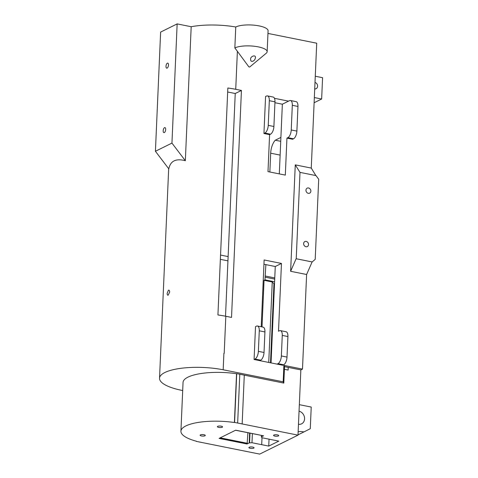 <?xml version="1.0" encoding="UTF-8"?>
<svg xmlns="http://www.w3.org/2000/svg" width="478" height="478" viewBox="0 0 478 478"><rect width="100%" height="100%" fill="white"/><g stroke="black" fill="none" stroke-linecap="round" stroke-linejoin="round"><path stroke-width="0.72" d="M168.812 168.883L155.422 151.269L171.949 143.095L185.339 160.704C175.874 158.23 170.365 160.955 168.812 168.883M185.339 160.704L191.188 26.714L177.153 23.9L160.626 32.08L155.422 151.269M177.153 23.9L171.949 143.095M182.698 390.532L180.917 390.173A43.229 12.649 2.5 0 1 159.532 378.229A43.229 12.649 2.5 0 1 223.178 369.781L223.889 353.344L223.178 369.781L283.179 381.814L283.896 365.377L302.484 369.112L300.853 369.918L298.003 435.147L242.161 423.944A39.907 11.675 -177.5 0 0 237.662 423.042L234.59 422.427L236.718 373.635L239.795 374.25A39.907 11.675 -177.5 0 1 244.288 375.152L283.812 383.081A68.605 20.076 -177.5 0 0 283.179 381.814M191.188 26.714A43.229 12.649 2.5 0 1 197.844 25.734A43.229 12.649 -177.5 0 1 235.762 27.001L234.847 47.955L237.1 50.919M168.441 290.2L167.163 293.295C167.139 294.777 167.491 295.386 168.226 295.129L169.642 292.064C169.618 290.57 169.218 289.949 168.441 290.2L168.848 290.134M167.832 295.195L168.226 295.129M315.833 175.557L311.262 168.077L316.717 43.205L267.955 33.424M224.194 353.403A43.229 12.649 2.5 0 0 223.895 353.344L224.194 353.403L225.819 316.269A43.229 12.649 -177.5 0 0 225.52 316.209A43.229 12.649 -177.5 0 0 217.932 314.972L227.845 88.006A43.229 12.649 -177.5 0 1 235.427 89.243A43.229 12.649 -177.5 0 1 235.726 89.302L237.387 51.307L248.895 66.902L249.677 67.034L248.895 66.902M236.718 373.635L236.538 373.724A39.907 11.675 -177.5 0 0 183.05 382.424L180.923 431.216A39.907 11.675 -177.5 0 0 196.524 441.266L196.297 441.206M164.54 127.656A2.581 1.159 -78.7 0 0 163.225 130.321A2.581 1.159 -78.7 0 0 163.924 132.651A2.581 1.159 -78.7 0 0 165.567 130.351A2.581 1.159 -78.7 0 0 164.94 127.59A2.581 1.159 -78.7 0 0 164.54 127.656M167.354 63.18A2.581 1.159 -78.7 0 0 166.039 65.845A2.581 1.159 -78.7 0 0 166.738 68.175A2.581 1.159 -78.7 0 0 168.381 65.874A2.581 1.159 -78.7 0 0 167.754 63.114A2.581 1.159 -78.7 0 0 167.354 63.18M227.94 260.857L220.364 259.339M302.484 369.112L306.613 274.497L290.624 271.295L294.83 174.936L295.273 164.868L311.262 168.077M312.104 261.95L296.127 258.723L312.116 261.926L306.613 274.497M279.307 173.896L282.355 104.21L288.551 101.139L274.462 98.313M286.937 138.124L287.864 137.664L293.516 138.793L292.59 139.253L286.937 138.124L285.318 175.103L267.985 171.626L269.598 134.647L263.946 133.511L265.565 96.532L266.491 96.072A6.453 2.898 101.3 0 1 267.489 95.911A6.453 2.898 101.3 0 1 269.323 100.703L268.242 125.356A6.453 2.898 -78.7 0 1 264.878 133.051L263.946 133.511M261.215 326.767L264.131 259.966L281.464 263.444L278.501 331.242L279.433 330.782A6.453 2.898 101.3 0 1 280.431 330.621A6.453 2.898 101.3 0 1 282.259 335.413L281.363 355.955L287.015 357.09A6.453 2.898 -78.7 0 1 283.651 364.786L282.719 365.246L254.081 359.504L255.515 326.629L256.447 326.169A6.453 2.898 -78.7 0 1 257.445 326.008A6.453 2.898 -78.7 0 1 259.273 330.8L258.377 351.348A6.453 2.898 101.3 0 1 255.013 359.044L254.081 359.504M225.819 316.269L231.531 317.416L241.438 90.45L235.726 89.302M225.52 316.209L235.242 93.515L229.53 92.368A30.323 8.873 -177.5 0 0 227.665 92.021M228.126 256.584L220.549 255.067M271.056 362.91L275.268 266.509L263.94 264.238M282.355 104.21L274.934 102.722M237.668 51.69L236.813 50.537M249.677 67.034L266.27 53.207A17.202 5.037 -177.5 0 0 267.16 51.708A17.202 5.037 -177.5 0 0 254.29 46.252A17.202 5.037 -177.5 0 0 234.847 47.955M255.156 58.728C254.344 61.441 250.281 62.714 250.675 59.296C249.928 56.786 255.503 54.145 255.491 57.468L255.156 58.728M241.438 90.45L235.242 93.515M235.762 27.001A17.202 5.037 2.5 0 1 255.204 25.292A17.202 5.037 2.5 0 1 268.074 30.747L267.16 51.708M283.812 383.081L284.529 366.644A68.605 20.076 -177.5 0 0 283.896 365.377M284.416 369.315L288.126 370.062L284.416 369.315M298.003 435.147L259.703 454.1L196.291 441.379M236.538 373.724L234.405 422.516A39.907 11.675 -177.5 0 0 190.692 424.094A39.907 11.675 -177.5 0 0 187.717 425.109A39.907 11.675 -177.5 0 0 184.424 426.711A39.907 11.675 -177.5 0 0 183.325 427.463A39.907 11.675 -177.5 0 0 180.923 431.216M237.662 423.042L239.795 374.25M242.161 423.944L244.288 375.152M284.529 366.644L288.24 367.391L288.126 370.062L288.24 367.391L300.853 369.918M314.345 97.542L321.646 99.012L322.578 77.699L315.271 76.235M296.229 258.67L299.993 172.385L295.273 164.868M299.993 172.385L316.012 175.593L318.701 179.244L315.205 259.369L312.242 261.884M296.127 258.723L290.624 271.295M288.551 101.139L289.477 100.679A6.453 2.898 101.3 0 1 290.481 100.517A6.453 2.898 101.3 0 1 292.309 105.309L291.233 129.968L296.886 131.097A6.453 2.898 -78.7 0 1 293.516 138.793M290.481 100.517L296.133 101.653A6.453 2.898 101.3 0 1 297.961 106.445L296.886 131.097M280.431 330.621L286.083 331.756A6.453 2.898 101.3 0 1 287.917 336.548L287.015 357.09M281.464 263.444L275.268 266.509M269.598 134.647L270.53 134.187A6.453 2.898 -78.7 0 0 273.9 126.491L274.975 101.832L269.323 100.703M259.733 360.639L260.665 360.179L255.013 359.044M281.363 355.955A6.453 2.898 -78.7 0 1 277.999 363.656L277.067 364.117M273.882 435.034A2.581 0.753 -177.5 0 0 273.565 435.374A2.581 0.753 -177.5 0 0 276.111 436.241A2.581 0.753 -177.5 0 0 278.722 435.595A2.581 0.753 -177.5 0 0 276.798 434.783A2.581 0.753 -177.5 0 0 273.882 435.034M249.217 447.241A2.581 0.753 -177.5 0 0 248.895 447.581A2.581 0.753 -177.5 0 0 251.44 448.448A2.581 0.753 -177.5 0 0 254.057 447.802A2.581 0.753 -177.5 0 0 252.133 446.99A2.581 0.753 -177.5 0 0 249.217 447.241M262.004 437.729L261.699 444.677L251.984 442.73L249.199 442.915L247.024 443.984L219.055 438.41L235.678 430.182L263.551 435.811L261.382 436.88L262.034 437.758L278.788 441.122L268.744 446.094L269.042 439.163M261.693 444.677L268.744 446.094M274.527 283.466L273.954 283.747L270.5 362.796M200.437 434.884A2.581 0.753 -177.5 0 0 200.115 435.225A2.581 0.753 -177.5 0 0 202.66 436.091A2.581 0.753 -177.5 0 0 205.271 435.452A2.581 0.753 -177.5 0 0 203.353 434.633A2.581 0.753 -177.5 0 0 200.437 434.884M217.711 426.334A2.581 0.753 -177.5 0 0 217.394 426.675A2.581 0.753 -177.5 0 0 219.94 427.541A2.581 0.753 -177.5 0 0 222.551 426.902A2.581 0.753 -177.5 0 0 220.627 426.083A2.581 0.753 -177.5 0 0 217.711 426.334M314.118 102.734L321.646 99.012M314.715 88.944A3.412 2.88 63.7 0 0 316.113 88.699A3.412 2.88 63.7 0 0 317.595 86.243A3.412 2.88 63.7 0 0 315.002 82.443M308.298 193.321A2.796 2.36 63.7 0 0 309.654 193.16A2.796 2.36 63.7 0 0 310.533 189.605A2.796 2.36 63.7 0 0 307.175 188.147A2.796 2.36 63.7 0 0 306.034 190.943A2.796 2.36 63.7 0 0 308.298 193.321M305.968 246.738A2.796 2.36 63.7 0 0 307.324 246.57A2.796 2.36 63.7 0 0 308.196 243.021A2.796 2.36 63.7 0 0 304.844 241.563A2.796 2.36 63.7 0 0 303.703 244.36A2.796 2.36 63.7 0 0 305.968 246.738M287.864 137.664A6.453 2.898 -78.7 0 0 291.233 129.968M267.489 95.911L273.141 97.04A6.453 2.898 101.3 0 1 274.975 101.832M260.665 360.179A6.453 2.898 101.3 0 0 264.029 352.477L264.926 331.935A6.453 2.898 -78.7 0 0 263.097 327.143L257.445 326.008M280.903 137.425L275.274 140.215A11.95 5.366 -78.7 0 0 270.679 153.199L269.855 172.002M265.882 264.627L265.111 277.168L274.719 279.098M274.599 281.787L264.991 279.863L265.111 277.168M264.991 279.863L264.053 280.329L262.022 326.928M260.564 360.227L260.54 360.8M298.153 431.718A22.191 18.738 63.7 0 1 303.954 431.921L298.015 434.861M251.984 442.73L252.384 433.636M249.582 442.837L250.006 433.158M249.199 442.915L249.624 433.08M219.743 438.069L247.144 443.566L247.903 432.739M247.132 443.56L247.024 443.984M219.653 438.111L247.042 443.608M221.756 438.535L221.738 438.912M221.696 438.935L221.714 438.523M235.63 430.206L238.265 430.702M235.529 430.254L263.444 435.787M261.382 436.88L261.442 435.452M261.329 437.023L261.4 435.446M299.336 404.675L311.22 407.059L310.276 428.694L303.954 431.921M299.049 411.176A6.853 5.79 -116.3 0 1 304.57 418.883A6.853 5.79 -116.3 0 1 301.606 423.825A6.853 5.79 -116.3 0 1 298.475 424.261M273.954 283.747L272.251 281.972L264.053 280.329M272.251 281.972L268.738 362.444M265.38 276.033L274.766 277.915M275.274 140.215L280.735 141.309M247.443 443.303L220.203 437.842M247.257 443.393L220.017 437.932M247.251 443.512L219.844 438.015M270.53 134.187L264.878 133.051M277.999 363.656L283.651 364.786M292.309 105.309L297.961 106.445M282.259 335.413L287.917 336.548M273.9 126.491L268.242 125.356M264.926 331.935L259.273 330.8M264.029 352.477L258.377 351.348M270.679 153.199L280.132 155.099M159.532 378.229L168.68 168.71"/></g></svg>
